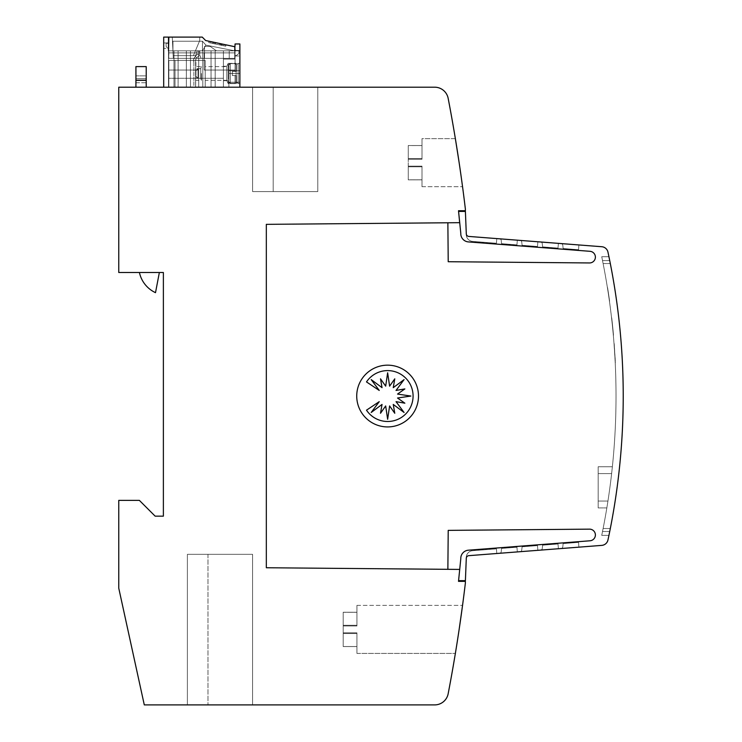 <?xml version="1.0" encoding="UTF-8"?>
<svg xmlns="http://www.w3.org/2000/svg" width="742" height="742" viewBox="0 0 742 742"><rect width="100%" height="100%" fill="white"/><g stroke="black" fill="none" stroke-linecap="round" stroke-linejoin="round"><path stroke-width="0.56" stroke-dasharray="3.71 2.78" d="M460.791 233.34L458.575 211.424L460.791 233.34A8.236 8.236 0 0 0 460.791 233.693A8.236 8.236 0 0 1 460.791 233.34L458.575 211.424L460.791 233.34A8.236 8.236 0 0 0 468.387 241.911A8.236 8.236 0 0 1 460.791 233.693A8.236 8.236 0 0 0 468.387 241.911A8.236 8.236 0 0 1 460.791 233.693A8.236 8.236 0 0 0 468.387 241.911A8.236 8.236 0 0 1 460.791 233.34L458.575 211.424L465.401 211.424L466.254 234.24A6.864 6.864 0 0 0 466.245 234.537A6.864 6.864 0 0 1 466.254 234.24L466.282 233.572L466.254 234.24A6.864 6.864 0 0 0 466.245 234.537A6.864 6.864 0 0 1 466.254 234.24L466.282 233.572A2.745 2.745 0 0 0 466.282 233.693A2.745 2.745 0 0 1 466.282 233.572A2.745 2.745 0 0 0 466.282 233.693A2.745 2.745 0 0 1 466.282 233.572A2.745 2.745 0 0 0 466.282 233.693A2.745 2.745 0 0 1 466.282 233.572A2.745 2.745 0 0 0 466.282 233.693A2.745 2.745 0 0 1 466.282 233.572A2.745 2.745 0 0 0 468.814 236.429A2.745 2.745 0 0 1 466.282 233.693A2.745 2.745 0 0 0 468.814 236.429L496.797 238.599L468.814 236.429A2.745 2.745 0 0 1 466.282 233.693A2.745 2.745 0 0 0 468.814 236.429L496.797 238.599L496.426 243.265L472.571 241.382A6.864 6.864 0 0 1 466.245 234.537A6.864 6.864 0 0 0 472.571 241.382A6.864 6.864 0 0 1 466.245 234.537A6.864 6.864 0 0 0 472.571 241.382A6.864 6.864 0 0 1 466.245 234.537A6.864 6.864 0 0 0 472.571 241.382A6.864 6.864 0 0 1 466.245 234.537A6.864 6.864 0 0 0 472.571 241.382L496.426 243.265L496.797 238.599L468.814 236.429L496.797 238.599L496.426 243.265L472.571 241.382L496.426 243.265L496.797 238.599L468.814 236.429A2.745 2.745 0 0 1 466.282 233.693A2.745 2.745 0 0 0 468.814 236.429L496.797 238.599L496.426 243.265L472.571 241.382L496.426 243.265L496.797 238.599L468.814 236.429L496.797 238.599L496.426 243.265L472.571 241.382L496.426 243.265L496.797 238.599L468.814 236.429A2.745 2.745 0 0 1 466.282 233.572A2.745 2.745 0 0 0 466.282 233.693A2.745 2.745 0 0 1 466.282 233.572A2.745 2.745 0 0 0 466.282 233.693A2.745 2.745 0 0 1 466.282 233.572A2.745 2.745 0 0 0 466.282 233.693M460.791 558.401A8.236 8.236 0 0 0 460.791 558.763A8.236 8.236 0 0 1 460.791 558.401A8.236 8.236 0 0 0 460.791 558.763A8.236 8.236 0 0 1 468.387 550.193A8.236 8.236 0 0 0 460.791 558.401A8.236 8.236 0 0 1 468.387 550.193L589.816 540.797A5.834 5.834 0 0 0 595.39 534.973A5.834 5.834 0 0 1 589.816 540.797A5.834 5.834 0 0 0 595.39 534.973A5.834 5.834 0 0 1 589.816 540.797L468.387 550.193A8.236 8.236 0 0 0 460.791 558.401A8.236 8.236 0 0 1 468.387 550.193L589.816 540.797L468.387 550.193A8.236 8.236 0 0 0 460.791 558.401A8.236 8.236 0 0 1 468.387 550.193L589.816 540.797A5.834 5.834 0 0 0 595.39 534.973A5.834 5.834 0 0 0 589.315 529.148L448.214 530.372L447.871 569.337L266.332 567.751L266.332 224.344L447.871 222.758L448.214 261.722L589.315 262.946L448.214 261.722L447.871 222.758L448.214 261.722L589.315 262.946A5.834 5.834 0 0 0 595.39 257.122A5.834 5.834 0 0 0 589.816 251.297A5.834 5.834 0 0 1 595.39 257.122A5.834 5.834 0 0 0 589.816 251.297A5.834 5.834 0 0 1 595.39 257.122A5.834 5.834 0 0 0 589.816 251.297A5.834 5.834 0 0 1 595.39 257.122A5.834 5.834 0 0 0 589.816 251.297L468.387 241.911L589.816 251.297M595.39 534.973A5.834 5.834 0 0 0 589.315 529.148L448.214 530.372L589.315 529.148A5.834 5.834 0 0 1 595.39 534.973A5.834 5.834 0 0 0 589.315 529.148A5.834 5.834 0 0 1 595.39 534.973A5.834 5.834 0 0 0 589.315 529.148A5.834 5.834 0 0 1 595.39 534.973A5.834 5.834 0 0 1 589.816 540.797A5.834 5.834 0 0 0 595.39 534.973M468.814 555.665L601.79 545.379A6.864 6.864 0 0 0 607.967 539.972A6.864 6.864 0 0 1 601.79 545.379L468.814 555.665L496.797 553.495L496.426 548.839L472.571 550.712A6.864 6.864 0 0 0 466.245 557.557A6.864 6.864 0 0 1 472.571 550.712L496.426 548.839L496.797 553.495L468.814 555.665L601.79 545.379A6.864 6.864 0 0 0 607.967 539.972A6.864 6.864 0 0 1 601.79 545.379L468.814 555.665L496.797 553.495L496.426 548.839L472.571 550.712A6.864 6.864 0 0 0 466.245 557.557A6.864 6.864 0 0 1 472.571 550.712L496.426 548.839L496.797 553.495L468.814 555.665L601.79 545.379L468.814 555.665L496.797 553.495L496.426 548.839L472.571 550.712A6.864 6.864 0 0 0 466.245 557.557A6.864 6.864 0 0 1 472.571 550.712L496.426 548.839L472.571 550.712A6.864 6.864 0 0 0 466.254 557.854A6.864 6.864 0 0 1 466.245 557.557A6.864 6.864 0 0 0 466.254 557.854A6.864 6.864 0 0 1 466.245 557.557A6.864 6.864 0 0 0 466.254 557.854A6.864 6.864 0 0 1 466.245 557.557A6.864 6.864 0 0 0 466.254 557.854A6.864 6.864 0 0 1 472.571 550.712L496.426 548.839L496.797 553.495L468.814 555.665A2.745 2.745 0 0 0 466.282 558.401A2.745 2.745 0 0 1 468.814 555.665A2.745 2.745 0 0 0 466.282 558.401A2.745 2.745 0 0 1 468.814 555.665A2.745 2.745 0 0 0 466.282 558.401A2.745 2.745 0 0 1 468.814 555.665A2.745 2.745 0 0 0 466.282 558.401A2.745 2.745 0 0 1 468.814 555.665L496.797 553.495L496.426 548.839L496.797 553.495L468.814 555.665L601.79 545.379A6.864 6.864 0 0 0 607.967 539.972A686.341 686.341 0 0 0 623.234 396.052A686.341 686.341 0 0 1 607.967 539.972A686.341 686.341 0 0 0 623.234 396.052A686.341 686.341 0 0 1 609.729 531.504A686.341 686.341 0 0 0 623.234 396.052A686.341 686.341 0 0 1 607.967 539.972A686.341 686.341 0 0 0 623.234 396.052A686.341 686.341 0 0 1 607.967 539.972A686.341 686.341 0 0 0 623.234 396.052A686.341 686.341 0 0 1 609.729 531.504A686.341 686.341 0 0 0 610.323 263.586L608.941 256.723L601.734 256.723L603.116 263.586A686.341 686.341 0 0 1 616.027 396.052A686.341 686.341 0 0 0 602.523 260.59A686.341 686.341 0 0 1 607.392 287.534A686.341 686.341 0 0 0 602.523 260.59A686.341 686.341 0 0 1 607.392 287.534L607.559 287.534A686.341 686.341 0 0 1 609.618 301.261A686.341 686.341 0 0 0 607.559 287.534A686.341 686.341 0 0 1 609.618 301.261L609.451 301.261A686.341 686.341 0 0 0 607.392 287.534L607.559 287.534A686.341 686.341 0 0 1 609.618 301.261A686.341 686.341 0 0 0 607.559 287.534A686.341 686.341 0 0 1 609.618 301.261L609.451 301.261A686.341 686.341 0 0 0 607.392 287.534L607.559 287.534A686.341 686.341 0 0 1 609.618 301.261L609.451 301.261A686.341 686.341 0 0 0 607.392 287.534L607.559 287.534A686.341 686.341 0 0 1 609.618 301.261L609.451 301.261A686.341 686.341 0 0 1 616.027 396.052A686.341 686.341 0 0 0 609.451 301.261A686.341 686.341 0 0 1 603.116 528.508L601.734 535.372L608.941 535.372L610.323 528.508A686.341 686.341 0 0 0 607.967 252.122A6.864 6.864 0 0 0 601.79 246.724L496.797 238.599M609.803 531.142L609.043 534.852L609.803 531.142M613.282 334.772A686.341 686.341 0 0 0 611.89 320.822A686.341 686.341 0 0 0 611.538 317.734A686.341 686.341 0 0 1 613.282 334.772A686.341 686.341 0 0 0 611.538 317.734A686.341 686.341 0 0 1 613.282 334.772A686.341 686.341 0 0 0 612.994 331.683A686.341 686.341 0 0 1 613.282 334.772A686.341 686.341 0 0 0 612.994 331.683A686.341 686.341 0 0 0 611.538 317.734A686.341 686.341 0 0 1 612.994 331.683A686.341 686.341 0 0 0 611.89 320.822A686.341 686.341 0 0 0 611.538 317.734A686.341 686.341 0 0 1 613.282 334.772A686.341 686.341 0 0 0 611.89 320.822A686.341 686.341 0 0 0 611.538 317.734A686.341 686.341 0 0 1 613.282 334.772A686.341 686.341 0 0 0 611.538 317.734A686.341 686.341 0 0 1 613.282 334.772A686.341 686.341 0 0 0 612.994 331.683A686.341 686.341 0 0 1 613.282 334.772A686.341 686.341 0 0 0 612.994 331.683A686.341 686.341 0 0 0 611.538 317.734A686.341 686.341 0 0 1 612.994 331.683A686.341 686.341 0 0 0 611.89 320.822A686.341 686.341 0 0 0 611.538 317.734A686.341 686.341 0 0 1 613.282 334.772A686.341 686.341 0 0 0 611.89 320.822A686.341 686.341 0 0 0 611.538 317.734A686.341 686.341 0 0 1 613.282 334.772A686.341 686.341 0 0 0 611.538 317.734A686.341 686.341 0 0 1 613.282 334.772A686.341 686.341 0 0 0 612.994 331.683A686.341 686.341 0 0 1 613.282 334.772A686.341 686.341 0 0 0 612.994 331.683A686.341 686.341 0 0 0 611.538 317.734A686.341 686.341 0 0 1 612.994 331.683A686.341 686.341 0 0 0 611.89 320.822A686.341 686.341 0 0 0 611.538 317.734A686.341 686.341 0 0 1 613.282 334.772A686.341 686.341 0 0 0 611.89 320.822A686.341 686.341 0 0 0 611.538 317.734A686.341 686.341 0 0 1 613.282 334.772A686.341 686.341 0 0 0 611.538 317.734A686.341 686.341 0 0 1 613.282 334.772A686.341 686.341 0 0 0 612.994 331.683A686.341 686.341 0 0 1 613.282 334.772A686.341 686.341 0 0 0 612.994 331.683A686.341 686.341 0 0 0 611.538 317.734A686.341 686.341 0 0 1 612.994 331.683A686.341 686.341 0 0 0 611.89 320.822A686.341 686.341 0 0 0 611.538 317.734A686.341 686.341 0 0 1 613.282 334.772L613.458 334.772A686.341 686.341 0 0 0 612.057 320.822A686.341 686.341 0 0 0 611.714 317.734A686.341 686.341 0 0 1 613.458 334.772A686.341 686.341 0 0 0 611.714 317.734A686.341 686.341 0 0 1 613.458 334.772A686.341 686.341 0 0 0 613.17 331.683A686.341 686.341 0 0 1 613.458 334.772A686.341 686.341 0 0 0 613.17 331.683A686.341 686.341 0 0 0 611.714 317.734A686.341 686.341 0 0 1 613.17 331.683A686.341 686.341 0 0 0 612.475 324.644A686.341 686.341 0 0 0 612.057 320.822A686.341 686.341 0 0 0 611.714 317.734A686.341 686.341 0 0 1 613.458 334.772A686.341 686.341 0 0 0 612.057 320.822A686.341 686.341 0 0 0 611.714 317.734A686.341 686.341 0 0 1 613.458 334.772A686.341 686.341 0 0 0 611.714 317.734A686.341 686.341 0 0 1 613.458 334.772A686.341 686.341 0 0 0 613.17 331.683A686.341 686.341 0 0 1 613.458 334.772A686.341 686.341 0 0 0 613.17 331.683A686.341 686.341 0 0 0 611.714 317.734A686.341 686.341 0 0 1 613.17 331.683A686.341 686.341 0 0 0 612.475 324.644A686.341 686.341 0 0 0 612.057 320.822A686.341 686.341 0 0 0 611.714 317.734A686.341 686.341 0 0 1 613.458 334.772A686.341 686.341 0 0 0 612.057 320.822A686.341 686.341 0 0 0 611.714 317.734A686.341 686.341 0 0 1 613.458 334.772A686.341 686.341 0 0 0 611.714 317.734A686.341 686.341 0 0 1 613.458 334.772A686.341 686.341 0 0 0 613.17 331.683A686.341 686.341 0 0 1 613.458 334.772A686.341 686.341 0 0 0 613.17 331.683A686.341 686.341 0 0 0 611.714 317.734A686.341 686.341 0 0 1 613.17 331.683A686.341 686.341 0 0 0 612.475 324.644A686.341 686.341 0 0 0 612.057 320.822A686.341 686.341 0 0 0 611.714 317.734A686.341 686.341 0 0 1 613.458 334.772A686.341 686.341 0 0 0 612.057 320.822A686.341 686.341 0 0 0 611.714 317.734A686.341 686.341 0 0 1 613.458 334.772A686.341 686.341 0 0 0 611.714 317.734A686.341 686.341 0 0 1 613.458 334.772A686.341 686.341 0 0 0 613.17 331.683A686.341 686.341 0 0 1 613.458 334.772A686.341 686.341 0 0 0 613.17 331.683A686.341 686.341 0 0 0 611.714 317.734A686.341 686.341 0 0 1 613.17 331.683A686.341 686.341 0 0 0 612.475 324.644A686.341 686.341 0 0 0 612.057 320.822A686.341 686.341 0 0 0 611.714 317.734A686.341 686.341 0 0 1 613.458 334.772L613.282 334.772M614.728 353.943L614.951 357.746A686.341 686.341 0 0 1 615.127 361.076L614.014 343.602L615.127 357.746A686.341 686.341 0 0 1 615.303 361.076L615.127 357.746A686.341 686.341 0 0 1 615.303 361.076L615.127 357.746A686.341 686.341 0 0 1 615.303 361.076L614.191 343.602L614.951 357.746A686.341 686.341 0 0 1 615.127 361.076L614.951 357.746A686.341 686.341 0 0 1 615.127 361.076L614.951 357.746A686.341 686.341 0 0 1 615.127 361.076L614.728 353.943M611.686 319.014L613.504 335.31L611.686 319.014M613.235 334.262L613.115 332.973L613.235 334.262M613.189 333.705L612.929 330.978L613.189 333.705M612.873 330.413L612.975 331.414L612.873 330.413M613.05 332.221L613.152 331.488L613.05 332.221M612.011 321.963L612.122 322.965L612.011 321.963M612.057 322.399L611.76 319.663L612.057 322.399M611.844 320.396L611.696 319.106L611.844 320.396M602.597 260.952L603.116 263.586A686.341 686.341 0 0 1 603.116 528.508L601.734 535.372L608.941 535.372L610.323 528.508A686.341 686.341 0 0 0 610.323 263.586L608.941 256.723L601.734 256.723L603.116 263.586A686.341 686.341 0 0 1 603.116 528.508L601.734 535.372L608.941 535.372L610.323 528.508A686.341 686.341 0 0 0 607.967 252.122A6.864 6.864 0 0 0 601.79 246.724L468.814 236.429L601.79 246.724A6.864 6.864 0 0 1 607.967 252.122A686.341 686.341 0 0 1 623.234 396.052A686.341 686.341 0 0 0 610.323 263.586L608.941 256.723L601.734 256.723L603.116 263.586A686.341 686.341 0 0 1 603.116 528.508L601.734 535.372L608.941 535.372L610.323 528.508A686.341 686.341 0 0 0 607.967 252.122A6.864 6.864 0 0 0 601.79 246.724A6.864 6.864 0 0 1 607.967 252.122A686.341 686.341 0 0 1 623.234 396.052A686.341 686.341 0 0 0 610.323 263.586L608.941 256.723L601.734 256.723L608.941 256.723L601.734 256.723L608.941 256.723L601.734 256.723L608.941 256.723L601.734 256.723L608.941 256.723L601.734 256.723L602.597 260.952M460.791 233.693A8.236 8.236 0 0 0 468.387 241.911M343.203 632.833L343.203 629.402L343.203 632.833L356.93 632.833L343.203 632.833L343.203 629.402L343.203 632.833L356.93 632.833L356.93 653.424L356.93 632.833L343.203 632.833L343.203 629.402L343.203 632.833L356.93 632.833L356.93 653.424L356.93 632.833L343.203 632.833L343.203 629.402L343.203 632.833L356.93 632.833L356.93 653.424L356.93 632.833L343.203 632.833L356.93 632.833L356.93 653.424L356.93 632.833L356.93 646.57L356.93 632.833L356.93 646.57L356.93 632.833L356.93 646.57L356.93 632.833L356.93 646.57L356.93 632.833L343.203 632.833L343.203 633.52L343.203 632.833L356.93 632.833L343.203 632.833L343.203 633.52L356.93 633.52L343.203 633.52L356.93 633.52L343.203 633.52L343.203 632.833L356.93 632.833L343.203 632.833L343.203 633.52L356.93 633.52L343.203 633.52L356.93 633.52L343.203 633.52L343.203 632.833L356.93 632.833L343.203 632.833L343.203 633.52L356.93 633.52L343.203 633.52L356.93 633.52L343.203 633.52L343.203 632.833M408.267 166.125L408.267 162.693L408.267 166.125L421.994 166.125L408.267 166.125L408.267 162.693L408.267 166.125L421.994 166.125L421.994 186.715L421.994 166.125L408.267 166.125L421.994 166.125L421.994 186.715L421.994 166.125L421.994 179.861L421.994 166.125L421.994 179.861L421.994 166.125L408.267 166.125L408.267 166.811L408.267 166.125L421.994 166.125L408.267 166.125L408.267 166.811L421.994 166.811L408.267 166.811L421.994 166.811L408.267 166.811L408.267 166.125M459.15 162.693C463.565 193.643 463.565 193.643 459.15 162.693C463.565 193.643 463.565 193.643 459.15 162.693C463.565 193.643 463.565 193.643 459.15 162.693L455.365 138.671L459.15 162.693L455.365 138.671L421.994 138.671L421.994 159.261L408.267 159.261L408.267 145.571L421.994 145.571L421.994 159.261L421.994 138.671L421.994 159.261L408.267 159.261L421.994 159.261L421.994 145.525L408.267 145.525L421.994 145.571L408.267 145.525L408.267 158.575L421.994 158.575L408.267 158.575L408.267 159.261L421.994 159.261L421.994 138.671L455.365 138.671M418.497 396.052A30.886 30.886 0 0 1 387.612 426.928A30.886 30.886 0 0 1 356.726 396.052A30.886 30.886 0 0 1 387.612 365.166A30.886 30.886 0 0 1 418.497 396.052M413.081 396.052A25.432 25.432 0 0 1 366.492 410.178L379.255 401.654L371.204 412.478L382.037 404.436L380.507 413.266L385.673 405.939L387.639 419.286L389.615 405.939L394.772 413.266L393.251 404.436L404.075 412.478L396.033 401.654L404.863 403.184L397.536 398.018L410.882 396.052L397.536 394.076L404.863 388.919L396.033 390.44L404.075 379.616L393.251 387.658L394.772 378.828L389.615 386.155L387.639 372.809L385.673 386.155L380.507 378.828L382.037 387.658L371.204 379.616L379.255 390.44L366.492 381.917A25.432 25.432 0 0 1 413.081 396.052M135.925 87.194L146.22 87.194L135.925 87.194L135.925 66.604M135.925 75.87L135.925 82.733L135.925 75.87L146.22 75.87L146.22 78.615L146.22 75.87L135.925 75.87M135.925 82.733L146.22 82.733L146.22 78.615L146.22 82.733L135.925 82.733M146.22 66.604L146.22 87.194M159.354 272.509L155.505 292.673A28.984 28.984 0 0 1 139.422 272.509A28.984 28.984 0 0 0 155.505 292.673L159.354 272.509L139.422 272.509L159.354 272.509L155.505 292.673A28.984 28.984 0 0 1 139.422 272.509L159.354 272.509L139.422 272.509M447.871 222.758L266.332 224.344L266.332 567.751L266.332 224.344L447.871 222.758L266.332 224.344L266.332 567.751L266.332 224.344L447.871 222.758L448.214 261.722L447.871 222.758L266.332 224.344L266.332 567.751L266.332 224.344L447.871 222.758L448.214 261.722L589.315 262.946A5.834 5.834 0 0 0 595.39 257.122A5.834 5.834 0 0 1 589.315 262.946A5.834 5.834 0 0 0 595.39 257.122A5.834 5.834 0 0 1 589.315 262.946L448.214 261.722L447.871 222.758L266.332 224.344L459.678 222.674L458.51 210.737L465.373 210.737L465.373 209.021A1578.577 1578.577 0 0 0 448.159 98.334A13.727 13.727 0 0 0 434.682 87.194L118.766 87.194L118.766 272.509L163.379 272.509L163.379 516.154L155.143 516.154L139.357 500.368L118.766 500.368L118.766 588.221L144.291 704.9L434.682 704.9A13.727 13.727 0 0 0 448.159 693.761A1578.577 1578.577 0 0 0 465.373 583.073L465.373 581.357L458.51 581.357L459.715 569.42L458.575 580.671L465.401 580.671L466.282 558.522A2.745 2.745 0 0 1 466.282 558.401A2.745 2.745 0 0 0 466.282 558.522L466.254 557.854L466.282 558.522A2.745 2.745 0 0 1 466.282 558.401A2.745 2.745 0 0 0 466.282 558.522L465.401 580.671L466.282 558.522A2.745 2.745 0 0 1 466.282 558.401A2.745 2.745 0 0 0 466.282 558.522L465.401 580.671L458.575 580.671L460.791 558.763L459.715 569.42L460.791 558.763L459.715 569.42L266.332 567.751L447.871 569.337L266.332 567.751L447.871 569.337L266.332 567.751L447.871 569.337L266.332 567.751L447.871 569.337L448.214 530.372L447.871 569.337L448.214 530.372L589.315 529.148L448.214 530.372L447.871 569.337M235.075 50.484L235.075 55.975L235.075 50.484L235.075 55.975L235.075 50.484L239.879 50.484L235.075 50.484L239.879 50.484L235.075 50.484L239.879 50.484L239.879 55.975L239.879 50.484L239.879 55.975L239.879 50.484L239.879 55.975L239.879 50.484L235.075 50.484L235.075 55.975L234.732 50.827L234.732 55.631L236.104 55.631L238.85 53.572L238.85 50.827L238.85 53.572L238.85 50.827L235.075 50.827L235.075 52.886L168.499 52.886L235.075 52.886L235.075 50.827L235.075 59.063L223.407 59.063L235.075 59.063L235.075 50.827L235.075 70.045L204.189 70.045L204.189 52.886L204.189 70.045L235.075 70.045L235.075 50.827L223.407 50.827L223.407 52.886L223.407 50.827L211.053 50.827L211.053 87.194L211.053 50.827L198.698 50.827L198.698 52.886L204.189 52.886L198.698 52.886L198.698 87.194L202.816 87.194L202.816 52.886L198.698 52.886L198.698 70.045L198.698 52.886L198.698 70.045L168.499 70.045L198.698 70.045L168.499 70.045L198.698 70.045L198.698 52.886L204.189 52.886L204.189 70.045L235.075 70.045L235.075 50.827L168.842 50.827L168.842 37.1L202.473 37.1L205.673 40.532L234.732 46.709L234.732 50.827L223.407 50.827L223.407 87.194L223.407 50.827L211.053 50.827L211.053 52.886L211.053 50.827L202.816 50.827L202.816 87.194L198.698 87.194L198.698 50.827L190.462 50.827L190.462 52.886L186.344 52.886L186.344 87.194L198.698 87.194L190.462 87.194L190.462 50.827L186.344 50.827L186.344 52.886L186.344 50.827L178.108 50.827L178.108 52.886L178.108 50.827L173.99 50.827L173.99 87.194L186.344 87.194L186.344 50.827L190.462 50.827L190.462 87.194L190.462 52.886L186.344 52.886L186.344 87.194L178.108 87.194L178.108 50.827L168.499 50.827L168.499 87.194L223.407 87.194L202.816 87.194L202.816 52.886L198.698 52.886L198.698 87.194L198.698 50.827L202.816 50.827L202.816 87.194L215.171 87.194L215.171 50.827L215.171 87.194L223.407 87.194L223.407 52.886L223.407 59.063L235.075 59.063L235.075 52.886L168.499 52.886L168.499 87.194L168.499 52.886L168.499 87.194L223.407 87.194L223.407 59.063L235.075 59.063L235.075 52.886L168.499 52.886L168.499 87.194L173.99 87.194L173.99 50.827L168.499 50.827L168.499 37.1L163.694 37.1L163.694 87.194L239.879 87.194L228.898 87.194L239.879 87.194L239.879 82.241L228.898 82.241L228.898 87.194L239.879 87.194L239.879 43.963L235.075 43.963L235.075 50.827L168.842 50.827L168.842 58.377L234.732 58.377L168.842 58.377L234.732 58.377L168.842 58.377L234.732 58.377L168.842 58.377L168.499 50.827L168.499 87.194L223.407 87.194L168.499 87.194L223.407 87.194L223.407 59.063L235.075 59.063L223.407 59.063L223.407 87.194L168.499 87.194L173.99 87.194L173.99 50.827L173.99 52.886L178.108 52.886L178.108 87.194L173.99 87.194L173.99 52.886L178.108 52.886L178.108 87.194L178.108 50.827L186.344 50.827L186.344 87.194L190.462 87.194L190.462 50.827L198.698 50.827L198.698 52.886L204.189 52.886L204.189 70.045L235.075 70.045L235.075 50.827L168.499 50.827M211.053 52.886L211.053 87.194L211.053 52.886L215.171 52.886L215.171 87.194L215.171 50.827L215.171 52.886L211.053 52.886M223.407 73.477C223.407 64.183 223.407 64.183 223.407 73.477C223.407 64.183 223.407 64.183 223.407 73.477C223.407 82.77 223.407 82.77 223.407 73.477C223.407 82.77 223.407 82.77 223.407 73.477C223.407 82.77 223.407 82.77 223.407 73.477C223.407 82.77 223.407 82.77 223.407 73.477C223.407 82.77 223.407 82.77 223.407 73.477C223.407 82.77 223.407 82.77 223.407 73.477C223.407 64.183 223.407 64.183 223.407 73.477C223.407 64.183 223.407 64.183 223.407 73.477C223.407 64.183 223.407 64.183 223.407 73.477C223.407 64.183 223.407 64.183 223.407 73.477M168.499 48.425L168.499 42.934L163.694 42.934L163.694 48.425L163.694 42.934L163.694 48.425L163.694 42.934L163.694 48.425L163.694 42.934L168.499 42.934L163.694 42.934L168.499 42.934L163.694 42.934L168.499 42.934L168.499 48.425L168.499 42.934L168.499 48.425L168.499 42.934L168.499 48.425L163.694 48.425L168.499 48.425M239.879 87.194L228.898 87.194L239.879 87.194L228.898 87.194L228.898 82.241L228.898 87.194L228.898 82.241L239.879 82.241L228.898 82.241L228.898 73.477C228.898 91.85 228.898 91.85 228.898 73.477L228.898 82.241L239.879 82.241L239.879 87.194L239.879 73.477L239.879 87.194L239.879 82.241L239.879 87.194L228.898 87.194L239.879 87.194L239.879 73.477L239.879 87.194L163.694 87.194M228.898 70.731L228.898 73.477L228.898 70.731L239.879 70.731L228.898 70.731M228.898 73.477C228.898 91.85 228.898 91.85 228.898 73.477L228.898 66.613L228.898 80.34L228.898 73.477L228.898 80.34L228.898 73.477L228.898 80.34L228.898 73.477L239.879 73.477L239.879 83.596L239.879 63.348L239.879 83.596L239.879 63.348L239.879 73.477L239.879 70.731L239.879 73.477L239.879 70.731L239.879 73.477L228.898 73.477M205.219 66.613L205.219 80.34L205.219 66.613L205.219 80.34L205.219 66.613L228.898 66.613M205.219 87.194L205.219 60.436L168.842 60.436L168.842 87.194L205.219 87.194L205.219 60.436L168.842 60.436L168.842 87.194L205.219 87.194L205.219 60.436L168.842 60.436L168.842 87.194L205.219 87.194L205.219 60.436L168.842 60.436L168.842 87.194L205.219 87.194L205.219 60.436L168.842 60.436L168.842 87.194L205.219 87.194L205.219 60.436L168.842 60.436L168.842 87.194L205.219 87.194M205.219 80.34L205.219 73.477L205.219 80.34L228.898 80.34M195.61 87.194L195.61 76.797L195.61 87.194L175.019 87.194L195.61 87.194L195.61 60.436L175.019 60.436L175.019 87.194L175.019 60.436L195.61 60.436L175.019 60.436L175.019 87.194L195.61 87.194L195.61 60.436L175.019 60.436L195.61 60.436L195.962 58.776L195.61 87.194L175.019 87.194L175.019 60.436L175.019 87.194L195.61 87.194L195.61 60.436L175.019 60.436L175.019 87.194L195.61 87.194L195.61 66.613L195.61 87.194L195.61 78.207L195.61 87.194L193.551 87.194L195.61 87.194M239.879 83.596L238.163 83.596L239.879 83.596L238.163 83.596L238.163 63.348L238.163 83.596A1.113 1.113 0 0 0 236.104 83.596L236.104 63.348A1.113 1.113 0 0 0 238.163 63.348A1.113 1.113 0 0 1 236.104 63.348L236.104 83.596A1.113 1.113 0 0 1 238.163 83.596L238.163 63.348L238.163 83.596A1.113 1.113 0 0 0 236.104 83.596L236.104 63.348L236.104 83.596L236.104 73.477L236.104 83.596L228.211 83.596L228.211 73.477L228.211 83.596L228.211 73.477L228.211 83.596L228.211 73.477L228.211 83.596L236.104 83.596L228.211 83.596L226.839 80.683L226.839 73.477L226.839 80.683L226.839 73.477L226.839 80.683L226.839 73.477L226.839 80.683L223.407 80.683L226.839 80.683L228.211 83.596L226.839 80.683L223.407 80.683M239.879 63.348L238.163 63.348L239.879 63.348L238.163 63.348L238.163 73.477L238.163 63.348A1.113 1.113 0 0 1 236.104 63.348L236.104 73.477L236.104 63.348L228.211 63.348L228.211 73.477L228.211 63.348L228.211 73.477L228.211 63.348L228.211 73.477L228.211 63.348L236.104 63.348L228.211 63.348L226.839 66.27L226.839 73.477L226.839 66.27L226.839 73.477L226.839 66.27L226.839 73.477L226.839 66.27L223.407 66.27L226.839 66.27L228.211 63.348L226.839 66.27L223.407 66.27M228.898 81.954L228.898 64.999A1.373 1.373 180 0 1 230.27 63.626L230.27 73.477L230.27 63.626L230.27 73.477L230.27 63.626L230.27 73.477L230.27 63.626L228.898 64.999A1.373 1.373 180 0 1 230.27 63.626L228.898 64.999A1.373 1.373 180 0 1 230.27 63.626L228.898 64.999L228.898 81.954A1.373 1.373 0 0 0 230.27 83.327L230.27 73.477L230.27 83.327L230.27 73.477L230.27 83.327L230.27 73.477L230.27 83.327L228.898 81.954L228.898 64.999L228.898 81.954A1.373 1.373 0 0 0 230.27 83.327L228.898 81.954L228.898 64.999L228.898 81.954A1.373 1.373 0 0 0 230.27 83.327L228.898 81.954M230.27 63.626L235.075 63.626L230.27 63.626L235.075 63.626L235.075 71.418L235.075 63.626L235.075 71.418L235.075 63.626L235.075 71.418L235.075 63.626L236.448 64.999L236.448 71.418L232.329 71.418L232.329 73.477L232.329 71.418L235.075 71.418L232.329 71.418L232.329 73.477L232.329 71.418L235.075 71.418L232.329 71.418L232.329 73.477L232.329 71.418L236.448 71.418L235.075 71.418L236.448 71.418L235.075 71.418L236.448 71.418L236.448 64.999L236.448 71.418M230.27 83.327L235.075 83.327L230.27 83.327L235.075 83.327L235.075 75.536L235.075 83.327L235.075 75.536L235.075 83.327L235.075 75.536L232.329 75.536L232.329 73.477L232.329 75.536L235.075 75.536L232.329 75.536L232.329 73.477L232.329 75.536L235.075 75.536L232.329 75.536L232.329 73.477L232.329 75.536L235.075 75.536L235.075 83.327A1.373 1.373 0 0 0 236.448 81.954L236.448 75.536L235.075 75.536L236.448 75.536L236.448 81.954L236.448 75.536L235.075 75.536L236.448 75.536L236.448 81.954L236.448 75.536L235.075 75.536L236.448 75.536L236.448 81.954A1.373 1.373 0 0 1 235.075 83.327A1.373 1.373 0 0 0 236.448 81.954L236.448 75.536M195.953 70.731L195.953 76.222L195.953 70.731C196.676 68.941 197.363 68.255 198.012 68.672L198.012 78.281L198.012 68.672L198.012 73.477L198.012 68.672L198.012 73.477L198.012 68.672L195.953 70.731C196.676 68.941 197.363 68.255 198.012 68.672L200.757 68.672L200.757 73.477L200.757 68.329L200.757 73.477L200.757 68.672L200.757 73.477L200.757 68.672L200.757 73.477L200.757 68.672L198.012 68.672L200.757 68.672M201.444 73.477L201.444 80.34L201.444 73.477M200.757 78.624L201.444 80.34L200.757 78.624L200.757 68.329L200.757 78.624L200.757 73.477L200.757 78.624L201.444 80.34L195.61 80.34M223.787 45.781L208.743 42.591L225.744 46.199L226.032 44.863L209.031 41.246L226.032 44.863L209.031 41.246L226.032 44.863L209.031 41.246L226.032 44.863L209.031 41.246L226.032 44.863L225.744 46.199L208.743 42.591L209.031 41.246L208.743 42.591L222.043 45.41L222.331 44.075L222.043 45.41L219.641 44.9L219.929 43.565L219.641 44.9L221.608 45.318L221.895 43.982L221.608 45.318L225.744 46.199L226.032 44.863L225.744 46.199L208.743 42.591L209.031 41.246L208.743 42.591L212.666 43.426L212.954 42.081L212.666 43.426L208.743 42.591L209.031 41.246L208.743 42.591L225.744 46.199L226.032 44.863L225.744 46.199L208.743 42.591L209.031 41.246L208.743 42.591L220.884 45.169L221.172 43.824L220.875 45.169L223.787 45.781L224.075 44.446M168.842 43.277L166.097 43.277L166.097 46.366L166.097 43.277L168.842 43.277L166.097 43.277L168.842 43.277L168.842 48.082L168.842 43.277L168.842 48.082L168.842 43.277L168.842 48.082L168.842 43.277L166.097 43.277L166.097 46.366L166.097 43.277L168.499 43.277M172.274 37.1L199.728 37.1L172.274 37.1L199.728 37.1L172.274 37.1L199.728 37.1L172.274 37.1L173.174 55.631L193.421 55.631L199.728 40.532L199.728 37.1L199.728 40.532L199.728 37.1L199.728 40.532L199.728 37.1L199.728 40.532L193.421 55.631L199.728 40.532L193.421 55.631L199.728 40.532L193.421 55.631L195.684 55.631L193.421 55.631L195.684 55.631L196.982 51.17L195.684 55.631L196.982 51.17L199.728 51.17L199.728 54.982L199.728 51.17L196.982 51.17L199.728 51.17L196.982 51.17L195.684 55.631L193.421 55.631L195.684 55.631L196.982 51.17L199.728 51.17L196.982 51.17L195.684 55.631L173.174 55.631L173.303 58.377L201.101 58.377L173.303 58.377L201.101 58.377L173.303 58.377L201.101 58.377L173.303 58.377L172.274 37.1L173.174 55.631L193.421 55.631L173.174 55.631L173.303 58.377L172.274 37.1L173.174 55.631L193.421 55.631L173.174 55.631L173.303 58.377L172.274 37.1M172.96 50.827L234.732 50.827L172.96 50.827L172.96 41.218L172.96 50.827L172.96 41.218L172.96 50.827L232.654 50.827L172.96 50.827M235.075 55.975L239.879 55.975L235.075 55.975M166.097 46.366L167.469 48.082L166.097 46.366L167.469 48.082L166.097 46.366L167.469 48.082L166.097 46.366L166.097 43.277L166.097 46.366M229.241 58.377L204.532 58.377L229.241 58.377L204.532 58.377L229.241 58.377L204.532 58.377L229.241 58.377L229.241 50.827L216.478 50.827L210.097 46.366L204.532 46.366L204.532 58.377L204.532 46.366L204.532 58.377L204.532 46.366L210.097 46.366L216.478 50.827L210.097 46.366L204.532 46.366L204.532 58.377L204.532 46.366L210.097 46.366L216.478 50.827L210.097 46.366L204.532 46.366L210.097 46.366L216.478 50.827L229.241 50.827L216.478 50.827L229.241 50.827L229.241 58.377L229.241 50.827L216.478 50.827L229.241 50.827L229.241 58.377M234.732 58.377L234.732 50.827L234.732 58.377M234.732 50.827L238.85 50.827L234.732 50.827L238.85 50.827L234.732 50.827L238.85 50.827L238.85 53.572L236.104 55.631L234.732 55.631L236.104 55.631L238.85 53.572L238.85 50.827L238.85 53.572L236.104 55.631L234.732 55.631L236.104 55.631L238.85 53.572L236.104 55.631L234.732 55.631L234.732 50.827L234.732 55.631L234.732 50.827L234.732 55.631L234.732 50.827L205.905 45.141L202.473 50.827L202.473 41.218L172.96 41.218L202.473 41.218L172.96 41.218L202.473 41.218L205.905 45.141L202.473 50.827L202.473 41.218L205.905 45.141L202.473 50.827L202.473 41.218L205.905 45.141L202.473 50.827L202.473 41.218L205.905 45.141L234.732 50.827L168.842 50.827M201.101 58.377L199.728 54.982L199.728 51.17L199.728 54.982L201.101 58.377L199.728 54.982L199.728 51.17L199.728 54.982L201.101 58.377M235.075 52.886L223.407 52.886L235.075 52.886M193.894 85.488L193.894 80.683L193.894 85.488M193.894 80.683L193.894 75.879L193.894 80.683M193.894 75.879L193.894 71.074L193.894 75.879M193.894 71.074L193.894 66.27L193.894 71.074M193.894 66.27L193.894 61.465L193.894 66.27M193.894 61.465L193.551 59.694L193.894 62.838L193.551 59.694L194.432 57.394L193.551 59.694L193.894 62.838L193.551 59.694L195.276 56.466L193.551 59.694L193.894 61.465M196.806 57.839L195.276 56.466L193.551 59.694L195.276 56.466L196.806 57.839L199.097 55.298L196.806 57.839L195.276 56.466L196.806 57.839L199.097 55.298L196.806 57.839L195.276 56.466L196.806 57.839L199.097 55.298L196.806 57.839M197.576 53.916L195.276 56.466L197.576 53.916L195.276 56.466L197.576 53.916L195.276 56.466L197.576 53.916L199.097 55.298L197.576 53.916M214.633 43.843L214.92 42.498L222.359 44.075L214.92 42.498L214.633 43.843L214.92 42.498L214.633 43.843L222.071 45.42L214.633 43.843L214.92 42.498M212.666 43.426L212.954 42.081L212.666 43.426M225.531 46.152L225.818 44.817M222.071 45.42L222.359 44.075L222.071 45.42M210.709 43.008L210.997 41.663L210.709 43.008M220.513 45.086L220.801 43.75M220.754 45.141L221.033 43.797M208.743 42.591L209.031 41.246L208.743 42.591L209.031 41.246L208.743 42.591L222.043 45.41L222.331 44.075L222.043 45.41L219.641 44.9L219.929 43.565L219.641 44.9L221.608 45.318L221.895 43.982L221.608 45.318L225.744 46.199L226.032 44.863L225.744 46.199L208.743 42.591M252.605 87.194L317.78 87.194L252.605 87.194L317.78 87.194L252.605 87.194L252.605 191.584L273.195 191.584L252.605 191.584L252.605 87.194L252.605 191.584L317.78 191.584L317.78 87.194L317.78 191.584L252.605 191.584L252.605 87.194M317.78 191.584L317.78 87.194L317.78 191.584L273.195 191.584L317.78 191.584M252.586 704.9L187.383 704.9L252.586 704.9L187.383 704.9L252.586 704.9L187.383 704.9L252.586 704.9L187.383 704.9L252.586 704.9L252.586 554.32L187.383 554.32L187.383 704.9L187.383 554.32L252.586 554.32L252.586 704.9L252.586 554.32L187.383 554.32L187.383 704.9L187.383 554.32L252.586 554.32L252.586 704.9L252.586 554.32L187.383 554.32L187.383 704.9L187.383 554.32L252.586 554.32L252.586 704.9L252.586 554.32L187.383 554.32L187.383 704.9L187.383 554.32L252.586 554.32L252.586 704.9M408.267 179.805L408.267 166.811L421.994 166.811L408.267 166.811L421.994 166.811L408.267 166.811L408.267 179.805L421.994 179.805L408.267 179.861L408.267 166.811L408.267 179.805L421.994 179.805L408.267 179.805M408.267 159.261L421.994 159.261L408.267 159.261L408.267 162.693L408.267 158.575L421.994 158.575L408.267 158.575L408.267 145.571L408.267 158.575L421.994 158.575L408.267 158.575L408.267 159.261L421.994 159.261L408.267 159.261L408.267 162.693L408.267 159.261M408.267 158.575L421.994 158.575L408.267 158.575M343.203 646.523L343.203 633.52L356.93 633.52L343.203 633.52L356.93 633.52L343.203 633.52L343.203 646.523L356.93 646.523L343.203 646.57L343.203 633.52L343.203 646.523L356.93 646.523L343.203 646.57L343.203 633.52L343.203 646.523L356.93 646.523L343.203 646.57L343.203 633.52L343.203 646.523L356.93 646.523L343.203 646.523M356.93 612.289L356.93 625.97L343.203 625.97L343.203 612.289L356.93 612.289L356.93 625.97L356.93 605.379L356.93 625.97L343.203 625.97L356.93 625.97L356.93 612.233L343.203 612.233L356.93 612.289L343.203 612.233L356.93 612.289L343.203 612.233L356.93 612.289L356.93 625.97L356.93 605.379L356.93 625.97L343.203 625.97L356.93 625.97L356.93 625.283L343.203 625.283L356.93 625.283L343.203 625.283L343.203 625.97L356.93 625.97L356.93 605.379L356.93 625.97L343.203 625.97L343.203 629.402L343.203 625.283L356.93 625.283L343.203 625.283L343.203 612.289L356.93 612.289M343.203 625.283L343.203 612.233L343.203 625.283L356.93 625.283L343.203 625.283L343.203 625.97L356.93 625.97L356.93 625.283L343.203 625.283L343.203 612.289L343.203 625.283L356.93 625.283L343.203 625.283L343.203 625.97L356.93 625.97L356.93 605.379L356.93 625.97L343.203 625.97L343.203 629.402L343.203 625.283L356.93 625.283L343.203 625.283L343.203 612.289L343.203 625.283L356.93 625.283L343.203 625.283L343.203 625.97L356.93 625.97L343.203 625.97L356.93 625.97L343.203 625.97L343.203 629.402L343.203 625.283L356.93 625.283L343.203 625.283M343.203 625.97L356.93 625.97L343.203 625.97L343.203 629.402L343.203 625.97M602.523 531.504A686.341 686.341 0 0 0 616.027 396.052A686.341 686.341 0 0 1 602.523 531.504L609.729 531.504L602.523 531.504A686.341 686.341 0 0 0 616.027 396.052A686.341 686.341 0 0 1 602.523 531.504L609.729 531.504L602.523 531.504M609.349 258.708L609.729 260.59A686.341 686.341 0 0 1 623.234 396.052A686.341 686.341 0 0 0 607.967 252.122A6.864 6.864 0 0 0 601.79 246.724L468.814 236.429M609.729 260.59L602.523 260.59L609.729 260.59A686.341 686.341 0 0 1 623.234 396.052A686.341 686.341 0 0 0 609.729 260.59L602.523 260.59L609.729 260.59A686.341 686.341 0 0 1 623.234 396.052A686.341 686.341 0 0 0 607.967 252.122A6.864 6.864 0 0 0 601.79 246.724M598.182 466.737L598.182 473.6L598.182 466.737L612.373 466.737L611.631 473.6A686.341 686.341 0 0 1 607.939 501.054A686.341 686.341 0 0 0 611.631 473.6L612.373 466.737L611.631 473.6A686.341 686.341 0 0 1 607.939 501.054L606.845 507.918L607.939 501.054A686.341 686.341 0 0 0 611.631 473.6L612.373 466.737L611.631 473.6A686.341 686.341 0 0 1 607.939 501.054L606.845 507.918L607.939 501.054A686.341 686.341 0 0 0 611.631 473.6L612.373 466.737L598.182 466.737L598.182 501.054L598.182 466.737L612.373 466.737L598.182 466.737L598.182 507.918L598.182 466.737L612.373 466.737L598.182 466.737L598.182 507.918L606.845 507.918L607.939 501.054A686.341 686.341 0 0 0 611.631 473.6A686.341 686.341 0 0 1 607.939 501.054L606.845 507.918L598.182 507.918L598.182 466.737L612.373 466.737L598.182 466.737M614.599 351.829L614.283 344.817L614.599 351.829M614.283 347.182L614.664 350.27L614.283 347.182M614.951 357.746L615.127 357.746A686.341 686.341 0 0 1 615.303 361.076L614.951 357.746M614.97 358.061L615.433 363.636L614.97 358.061M613.05 330.413L613.142 331.414L613.05 330.413M613.411 334.262L613.291 332.973L613.411 334.262M612.011 320.396L611.872 319.106L612.011 320.396M612.187 321.963L612.289 322.965L612.187 321.963M601.836 534.852L602.597 531.142L601.836 534.852M500.052 553.244L517.322 551.909L500.052 553.244A2.059 2.059 0 0 0 501.24 551.575L501.536 548.431L516.951 547.216L517.322 551.909L516.951 547.216L501.536 548.431L501.24 551.575L501.536 548.431L516.951 547.216L517.322 551.909L500.052 553.244A2.059 2.059 0 0 0 501.24 551.575L501.536 548.431L501.24 551.575L501.536 548.431L516.951 547.216L501.536 548.431L501.24 551.575A2.059 2.059 0 0 1 500.052 553.244L517.322 551.909L516.951 547.216L517.322 551.909L500.052 553.244A2.059 2.059 0 0 0 501.24 551.575A2.059 2.059 0 0 1 500.052 553.244L517.322 551.909L516.951 547.216L501.536 548.431L516.951 547.216L517.322 551.909L500.052 553.244A2.059 2.059 0 0 0 501.24 551.575A2.059 2.059 0 0 1 500.052 553.244L517.322 551.909L516.951 547.216L501.536 548.431L501.24 551.575A2.059 2.059 0 0 1 500.052 553.244M520.522 551.658L537.857 550.323L520.522 551.658A2.059 2.059 0 0 0 521.765 549.97L522.071 546.817L537.486 545.602L537.857 550.323L537.486 545.602L522.071 546.817L521.765 549.97L522.071 546.817L537.486 545.602L537.857 550.323L520.522 551.658A2.059 2.059 0 0 0 521.765 549.97L522.071 546.817L521.765 549.97L522.071 546.817L537.486 545.602L522.071 546.817L521.765 549.97A2.059 2.059 0 0 1 520.522 551.658L537.857 550.323L537.486 545.602L537.857 550.323L520.522 551.658A2.059 2.059 0 0 0 521.765 549.97A2.059 2.059 0 0 1 520.522 551.658L537.857 550.323L537.486 545.602L522.071 546.817L537.486 545.602L537.857 550.323L520.522 551.658A2.059 2.059 0 0 0 521.765 549.97A2.059 2.059 0 0 1 520.522 551.658L537.857 550.323L537.486 545.602L522.071 546.817L521.765 549.97A2.059 2.059 0 0 1 520.522 551.658M540.937 550.082L558.383 548.737L540.937 550.082A2.059 2.059 0 0 0 542.291 548.338L542.597 545.203L558.012 543.988L558.383 548.737L558.012 543.988L542.597 545.203L542.291 548.338L542.597 545.203L558.012 543.988L558.383 548.737L540.937 550.082A2.059 2.059 0 0 0 542.291 548.338L542.597 545.203L542.291 548.338L542.597 545.203L558.012 543.988L542.597 545.203L542.291 548.338A2.059 2.059 0 0 1 540.937 550.082L558.383 548.737L558.012 543.988L558.383 548.737L540.937 550.082A2.059 2.059 0 0 0 542.291 548.338A2.059 2.059 0 0 1 540.937 550.082L558.383 548.737L558.012 543.988L542.597 545.203L558.012 543.988L558.383 548.737L540.937 550.082A2.059 2.059 0 0 0 542.291 548.338A2.059 2.059 0 0 1 540.937 550.082L558.383 548.737L558.012 543.988L542.597 545.203L542.291 548.338A2.059 2.059 0 0 1 540.937 550.082M561.304 548.505L578.908 547.142L561.304 548.505A2.059 2.059 0 0 0 562.816 546.715L563.122 543.589L578.537 542.374L578.908 547.142L578.537 542.374L563.122 543.589L562.816 546.715L563.122 543.589L578.537 542.374L578.908 547.142L561.304 548.505A2.059 2.059 0 0 0 562.816 546.715L563.122 543.589L562.816 546.715L563.122 543.589L578.537 542.374L563.122 543.589L562.816 546.715A2.059 2.059 0 0 1 561.304 548.505L578.908 547.142L578.537 542.374L578.908 547.142L561.304 548.505A2.059 2.059 0 0 0 562.816 546.715A2.059 2.059 0 0 1 561.304 548.505L578.908 547.142L578.537 542.374L563.122 543.589L578.537 542.374L578.908 547.142L561.304 548.505A2.059 2.059 0 0 0 562.816 546.715A2.059 2.059 0 0 1 561.304 548.505L578.908 547.142L578.537 542.374L563.122 543.589L562.816 546.715A2.059 2.059 0 0 1 561.304 548.505M578.908 244.953L561.304 243.589L578.908 244.953L578.537 249.72L563.122 248.505L562.816 245.379A2.059 2.059 0 0 0 561.304 243.589L578.908 244.953L561.304 243.589L578.908 244.953L578.537 249.72L578.908 244.953L561.304 243.589L578.908 244.953L578.537 249.72L563.122 248.505L578.537 249.72L578.908 244.953L561.304 243.589L578.908 244.953L578.537 249.72L563.122 248.505L562.816 245.379A2.059 2.059 0 0 0 561.304 243.589L578.908 244.953L578.537 249.72L563.122 248.505L578.537 249.72L578.908 244.953L561.304 243.589A2.059 2.059 0 0 1 562.816 245.379L563.122 248.505L562.816 245.379A2.059 2.059 0 0 0 561.304 243.589A2.059 2.059 0 0 1 562.816 245.379L563.122 248.505L578.537 249.72L563.122 248.505L562.816 245.379A2.059 2.059 0 0 0 561.304 243.589A2.059 2.059 0 0 1 562.816 245.379L563.122 248.505L562.816 245.379A2.059 2.059 0 0 0 561.304 243.589M558.383 243.357L540.937 242.013L558.383 243.357L558.012 248.106L542.597 246.891L542.291 243.756A2.059 2.059 0 0 0 540.937 242.013L558.383 243.357L540.937 242.013L558.383 243.357L558.012 248.106L558.383 243.357L540.937 242.013L558.383 243.357L558.012 248.106L542.597 246.891L558.012 248.106L558.383 243.357L540.937 242.013L558.383 243.357L558.012 248.106L542.597 246.891L542.291 243.756A2.059 2.059 0 0 0 540.937 242.013L558.383 243.357L558.012 248.106L542.597 246.891L558.012 248.106L558.383 243.357L540.937 242.013A2.059 2.059 0 0 1 542.291 243.756L542.597 246.891L542.291 243.756A2.059 2.059 0 0 0 540.937 242.013A2.059 2.059 0 0 1 542.291 243.756L542.597 246.891L558.012 248.106L542.597 246.891L542.291 243.756A2.059 2.059 0 0 0 540.937 242.013A2.059 2.059 0 0 1 542.291 243.756L542.597 246.891L542.291 243.756A2.059 2.059 0 0 0 540.937 242.013M537.857 241.771L520.522 240.436L537.857 241.771L537.486 246.492L522.071 245.277L521.765 242.124A2.059 2.059 0 0 0 520.522 240.436L537.857 241.771L520.522 240.436L537.857 241.771L537.486 246.492L537.857 241.771L520.522 240.436L537.857 241.771L537.486 246.492L522.071 245.277L537.486 246.492L537.857 241.771L520.522 240.436L537.857 241.771L537.486 246.492L522.071 245.277L521.765 242.124A2.059 2.059 0 0 0 520.522 240.436L537.857 241.771L537.486 246.492L522.071 245.277L537.486 246.492L537.857 241.771L520.522 240.436A2.059 2.059 0 0 1 521.765 242.124L522.071 245.277L521.765 242.124A2.059 2.059 0 0 0 520.522 240.436A2.059 2.059 0 0 1 521.765 242.124L522.071 245.277L537.486 246.492L522.071 245.277L521.765 242.124A2.059 2.059 0 0 0 520.522 240.436A2.059 2.059 0 0 1 521.765 242.124L522.071 245.277L521.765 242.124A2.059 2.059 0 0 0 520.522 240.436M517.322 240.185L500.052 238.85L517.322 240.185L516.951 244.879L501.536 243.664L501.24 240.519A2.059 2.059 0 0 0 500.052 238.85L517.322 240.185L500.052 238.85L517.322 240.185L516.951 244.879L517.322 240.185L500.052 238.85L517.322 240.185L516.951 244.879L501.536 243.664L516.951 244.879L517.322 240.185L500.052 238.85L517.322 240.185L516.951 244.879L501.536 243.664L501.24 240.519A2.059 2.059 0 0 0 500.052 238.85L517.322 240.185L516.951 244.879L501.536 243.664L516.951 244.879L517.322 240.185L500.052 238.85A2.059 2.059 0 0 1 501.24 240.519L501.536 243.664L501.24 240.519A2.059 2.059 0 0 0 500.052 238.85A2.059 2.059 0 0 1 501.24 240.519L501.536 243.664L516.951 244.879L501.536 243.664L501.24 240.519A2.059 2.059 0 0 0 500.052 238.85A2.059 2.059 0 0 1 501.24 240.519L501.536 243.664L501.24 240.519A2.059 2.059 0 0 0 500.052 238.85M466.282 233.572L465.401 211.424L466.254 234.24L465.401 211.424L458.575 211.424L465.401 211.424L458.575 211.424L465.401 211.424L458.575 211.424L465.401 211.424L466.254 234.24A6.864 6.864 0 0 0 466.245 234.537A6.864 6.864 0 0 1 466.254 234.24L466.282 233.572M598.182 507.918L606.845 507.918L598.182 507.918L598.182 501.054L598.182 507.918L606.845 507.918L598.182 507.918L598.182 473.6L598.182 507.918L606.845 507.918L598.182 507.918M466.282 558.401A2.745 2.745 0 0 0 466.282 558.522A2.745 2.745 0 0 1 466.282 558.401A2.745 2.745 0 0 0 466.282 558.522L465.401 580.671L466.282 558.522A2.745 2.745 0 0 1 466.282 558.401A2.745 2.745 0 0 0 466.282 558.522A2.745 2.745 0 0 1 466.282 558.401A2.745 2.745 0 0 0 466.282 558.522A2.745 2.745 0 0 1 466.282 558.401A2.745 2.745 0 0 0 466.282 558.522L465.401 580.671L458.575 580.671M609.043 257.242L609.803 260.952M601.734 535.372L608.941 535.372L601.734 535.372M607.967 539.972A6.864 6.864 0 0 1 601.79 545.379A6.864 6.864 0 0 0 607.967 539.972M589.315 262.946A5.834 5.834 0 0 0 595.39 257.122A5.834 5.834 0 0 1 589.315 262.946M266.332 224.344L266.332 567.751L266.332 224.344M168.499 78.281L168.499 87.194L168.499 78.281L168.499 87.194L223.407 87.194L223.407 78.281L168.499 78.281L168.499 87.194L223.407 87.194L223.407 78.281L168.499 78.281M223.407 87.194L223.407 78.281L223.407 87.194M135.925 79.988L146.22 79.988L135.925 79.988M135.925 78.615L146.22 78.615L135.925 78.615M135.925 80.331L146.22 80.331M215.217 43.963L215.495 42.619M213.195 43.537L213.483 42.192M273.195 191.584L273.195 87.194L273.195 191.584M207.973 554.32L207.973 704.9L207.973 554.32M598.182 501.054L607.939 501.054L598.182 501.054M598.182 473.6L611.631 473.6L598.182 473.6M603.116 528.508L610.323 528.508L603.116 528.508M603.116 263.586L610.323 263.586L603.116 263.586M356.93 653.424L455.365 653.424L356.93 653.424M421.994 186.715L462.544 186.715L421.994 186.715M200.757 68.329L201.444 66.613L200.757 68.329L201.444 66.613L195.61 66.613M235.075 63.626L236.448 64.999L235.075 63.626M195.953 76.222L198.012 78.281L200.757 78.281L198.012 78.281L195.953 76.222C196.676 78.012 197.363 78.698 198.012 78.281L200.757 78.281M408.267 179.861L421.994 179.861L408.267 179.861M408.267 145.525L421.994 145.525L408.267 145.525M343.203 646.57L356.93 646.57L343.203 646.57M343.203 612.233L356.93 612.233L343.203 612.233M356.93 605.379L462.544 605.379L356.93 605.379"/><path stroke-width="1.11" d="M460.791 558.401A8.236 8.236 0 0 0 460.791 558.763A8.236 8.236 0 0 1 460.791 558.401A8.236 8.236 0 0 0 460.791 558.763L458.51 581.357L465.373 581.357L465.373 583.073A1578.577 1578.577 0 0 1 448.159 693.761A13.727 13.727 0 0 1 434.682 704.9L144.291 704.9L118.766 588.221L118.766 500.368L139.357 500.368L155.143 516.154L163.379 516.154L163.379 272.509L118.766 272.509L118.766 87.194L434.682 87.194A13.727 13.727 0 0 1 448.159 98.334A1578.577 1578.577 0 0 1 465.373 209.021L465.373 210.737L458.51 210.737L459.678 222.674L266.332 224.344L266.332 567.751L459.715 569.42L460.791 558.763A8.236 8.236 0 0 1 468.387 550.193L589.816 540.797A5.834 5.834 0 0 0 595.39 534.973A5.834 5.834 0 0 0 589.315 529.148L448.214 530.372L447.871 569.337M447.871 222.758L448.214 261.722L589.315 262.946A5.834 5.834 0 0 0 595.39 257.122A5.834 5.834 0 0 0 589.816 251.297L468.387 241.911A8.236 8.236 0 0 1 460.791 233.34L458.575 211.424L465.401 211.424L466.282 233.572A2.745 2.745 0 0 0 468.814 236.429L601.79 246.724A6.864 6.864 0 0 1 607.967 252.122A686.341 686.341 0 0 1 607.967 539.972A6.864 6.864 0 0 1 601.79 545.379L468.814 555.665A2.745 2.745 0 0 0 466.282 558.522L465.401 580.671L458.575 580.671M468.814 555.665A2.745 2.745 0 0 0 466.282 558.401A2.745 2.745 0 0 1 468.814 555.665A2.745 2.745 0 0 0 466.282 558.401A2.745 2.745 0 0 1 468.814 555.665A2.745 2.745 0 0 0 466.282 558.401A2.745 2.745 0 0 1 468.814 555.665A2.745 2.745 0 0 0 466.282 558.401M459.15 629.402C454.317 660.352 454.317 660.352 459.15 629.402C454.317 660.352 454.317 660.352 459.15 629.402C454.317 660.352 454.317 660.352 459.15 629.402C454.317 660.352 454.317 660.352 459.15 629.402C454.317 660.352 454.317 660.352 459.15 629.402C454.317 660.352 454.317 660.352 459.15 629.402C454.317 660.352 454.317 660.352 459.15 629.402C454.317 660.352 454.317 660.352 459.15 629.402L462.544 605.379L459.15 629.402M459.15 162.693C463.565 193.643 463.565 193.643 459.15 162.693L455.365 138.671M418.497 396.052A30.886 30.886 0 0 1 387.612 426.928A30.886 30.886 0 0 1 356.726 396.052A30.886 30.886 0 0 1 387.612 365.166A30.886 30.886 0 0 1 418.497 396.052M413.081 396.052A25.432 25.432 0 0 1 366.492 410.178L379.255 401.654L371.204 412.478L382.037 404.436L380.507 413.266L385.673 405.939L387.639 419.286L389.615 405.939L394.772 413.266L393.251 404.436L404.075 412.478L396.033 401.654L404.863 403.184L397.536 398.018L410.882 396.052L397.536 394.076L404.863 388.919L396.033 390.44L404.075 379.616L393.251 387.658L394.772 378.828L389.615 386.155L387.639 372.809L385.673 386.155L380.507 378.828L382.037 387.658L371.204 379.616L379.255 390.44L366.492 381.917A25.432 25.432 0 0 1 413.081 396.052M135.925 66.604L146.22 66.604L135.925 66.604L135.925 87.194M146.22 87.194L146.22 66.604M159.354 272.509L155.505 292.673A28.984 28.984 0 0 1 139.422 272.509M235.075 50.484L234.732 46.709L205.673 40.532L202.241 37.1L168.842 37.1L168.499 50.827L168.499 37.1L163.694 37.1L163.694 87.194M239.879 87.194L239.879 43.963L235.075 43.963L234.732 50.827M608.941 256.723L609.349 258.708M466.282 233.693A2.745 2.745 0 0 0 468.814 236.429A2.745 2.745 0 0 1 466.282 233.693A2.745 2.745 0 0 0 468.814 236.429A2.745 2.745 0 0 1 466.282 233.693A2.745 2.745 0 0 0 468.814 236.429A2.745 2.745 0 0 1 466.282 233.693A2.745 2.745 0 0 0 468.814 236.429M496.797 238.599L500.052 238.85M517.322 240.185L520.522 240.436M537.857 241.771L540.937 242.013M558.383 243.357L561.304 243.589M578.908 244.953L601.79 246.724M589.816 251.297L468.387 241.911M135.925 80.331L146.22 80.331"/></g></svg>
